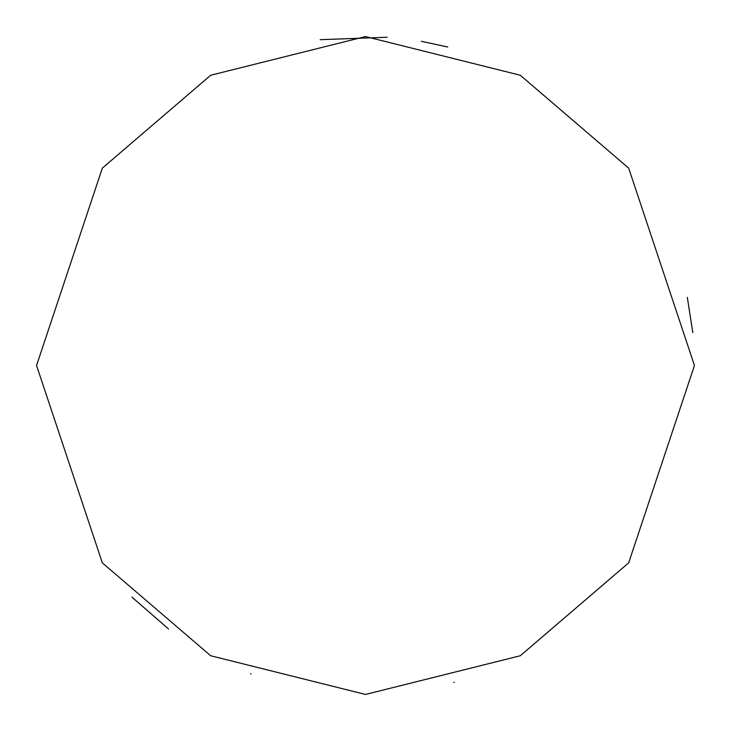 <?xml version="1.0" encoding="UTF-8"?>
<svg xmlns="http://www.w3.org/2000/svg" width="731" height="731" viewBox="0 0 731 731"><rect width="100%" height="100%" fill="white"/><g stroke="black" fill="none" stroke-linecap="round" stroke-linejoin="round"><path stroke-width="1.1" d="M36.55 365.5L102.34 168.13L210.702 75.247L365.5 36.55L520.298 75.247L628.66 168.13L694.45 365.5L628.66 562.87L520.298 655.753L365.5 694.45L210.702 655.753L102.34 562.87L36.55 365.5M251.099 673.918L250.605 673.735M168.55 628.98L131.946 597.145M320.169 39.684L387.156 37.263M421.394 41.329L447.737 46.994M454.243 682.251L453.695 682.407M692.805 332.605L687.314 297.353"/></g></svg>
